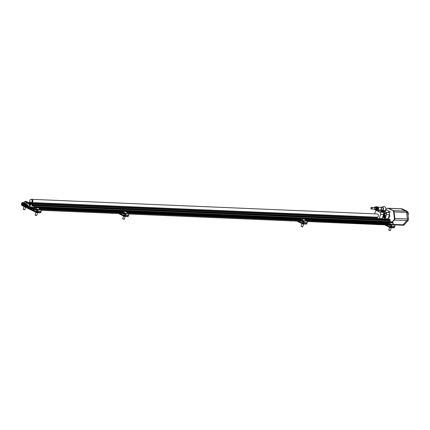 <?xml version="1.0" encoding="UTF-8"?>
<svg xmlns="http://www.w3.org/2000/svg" width="430" height="430" viewBox="0 0 430 430"><rect width="100%" height="100%" fill="white"/><g stroke="black" fill="none" stroke-linecap="round" stroke-linejoin="round"><path stroke-width="0.64" d="M27.063 205.787L26.778 205.121L26.38 205.212L26.472 206.395L27.063 205.787M31.82 208.115L31.535 207.443L30.944 208.055L31.229 208.722L31.82 208.115M31.395 207.572L31.041 207.733M389.811 225.046L307.197 221.547L390.085 224.879M30.573 208.125L30.154 208.469L30.471 208.953L32.465 209.931L33.76 209.141L32.965 208.405L34.137 209.012L33.309 208.389L37.27 210.324A0.425 0.317 -87.6 0 1 37.453 210.872L37.19 211.764A0.425 0.317 -87.6 0 1 36.776 212.017L32.535 209.942L34.104 209.12L34.873 209.152M30.417 208.91L27.923 207.69L28.498 207.109A1.698 1.274 -87.6 0 1 29.589 206.002M31.358 199.391A1.623 1.22 -87.6 0 1 31.723 199.332A1.623 1.22 -87.6 0 1 32.873 200.907A1.623 1.22 -87.6 0 1 31.739 202.568L31.573 203.793L33.298 204.637L33.164 205.083L32.406 204.895L32.454 204.261L31.196 203.793A1.102 0.828 92.4 0 0 30.439 203.003L29.089 203.707C29.197 204.97 29.45 205.465 29.831 205.185A1.102 0.828 92.4 0 1 29.106 203.707A1.102 0.828 92.4 0 1 29.928 202.981A1.102 0.828 92.4 0 1 30.707 204.116A1.102 0.828 92.4 0 1 29.831 205.185L30.347 205.207A1.102 0.828 -87.6 0 0 31.196 203.799L32.121 204.25L31.981 205.642L34.314 206.782L34.174 207.722L33.207 207.437L32.895 208.19L33.309 208.389L33.475 207.738L33.873 207.76M31.911 205.422L34.309 206.626L32.331 205.621L389.268 220.74L391.461 222.106M30.906 202.535L31.578 202.562A1.58 1.188 -87.6 0 0 32.75 201.525A1.58 1.188 -87.6 0 0 31.712 199.407L31.041 199.38A1.58 1.188 -87.6 0 0 29.788 200.907A1.58 1.188 -87.6 0 0 30.906 202.535A1.58 1.188 -87.6 0 0 32.078 201.498A1.58 1.188 -87.6 0 0 31.041 199.38M30.723 202.508L30.503 203.008M29.906 202.981L28.541 202.31L28.412 202.761L28.826 202.96M29.837 202.981L29.283 202.745M31.519 203.804A1.086 0.817 -87.6 0 0 30.777 203.035A1.086 0.817 -87.6 0 0 30.637 203.041M29.632 203.035L28.987 202.729L28.584 203.793L26.343 202.767M28.573 203.82L26.767 202.939M26.053 205.024L25.295 205.002L25.859 206.701L28.358 207.588M25.811 206.653L22.156 204.868A0.425 0.317 -87.6 0 1 21.973 204.325L22.236 203.428A0.425 0.317 -87.6 0 1 22.65 203.175L25.73 204.761M26.139 204.916L25.757 204.766M36.706 207.389L34.636 207.303L34.309 206.626M34.088 207.824L36.598 207.76M32.255 205.406L389.268 220.74M389.193 220.525L389.295 220.171M33.164 205.083L390.101 220.203L390.236 219.757L388.376 218.51M33.298 204.637L390.236 219.757M31.573 203.793L377.578 218.451M388.242 218.902L388.51 218.913M31.428 203.358L377.078 217.999L377.9 218.607L378.303 218.472M388.677 217.688A1.623 1.22 -87.6 0 0 389.741 216.591A1.623 1.22 -87.6 0 0 389.44 214.876M28.541 202.31L30.455 202.396M28.584 203.793L26.047 202.745L25.709 203.583L26.547 204.175L26.536 204.675M28.273 207.695L30.336 208.039M29.681 206.029A1.666 1.252 -87.6 0 0 29.471 206.061L29.39 206.33A1.424 1.07 -87.6 0 0 28.686 207.206L30.6 207.287M29.39 206.33L30.181 206.362M28.686 207.206L30.616 207.405M28.853 207.98L28.96 207.335M29.471 206.061L29.799 206.077M33.427 207.54L33.078 207.55M32.712 208.486A1.102 0.828 -87.6 0 0 31.987 207.002L31.471 206.98A1.102 0.828 -87.6 0 0 30.6 208.05A1.102 0.828 -87.6 0 0 31.379 209.19A1.102 0.828 -87.6 0 0 32.196 208.464A1.102 0.828 -87.6 0 0 31.471 206.98C30.353 207.668 30.32 208.405 31.379 209.19L31.895 209.211A1.102 0.828 -87.6 0 0 32.712 208.486M27.961 206.158A1.102 0.828 -87.6 0 0 27.235 204.68L26.719 204.658A1.102 0.828 -87.6 0 0 25.843 205.723A1.102 0.828 -87.6 0 0 26.622 206.862A1.102 0.828 -87.6 0 0 27.445 206.137A1.102 0.828 -87.6 0 0 26.719 204.658C25.596 205.346 25.564 206.083 26.622 206.862L27.138 206.884A1.102 0.828 -87.6 0 0 27.961 206.158M30.621 207.76A1.698 1.274 -87.6 0 0 29.423 205.981A1.698 1.274 -87.6 0 0 28.16 207.099L28.02 207.577M30.396 208.738L30.535 208.26A1.698 1.274 -87.6 0 0 30.578 208.093M29.589 204.567L29.589 203.535L30.084 203.594L30.078 204.626L29.428 204.309M391.902 222.208L393.923 220.004A1.698 1.274 -87.6 0 0 394.391 218.408L393.644 211.882A1.698 1.274 -87.6 0 0 392.848 210.582L388.215 208.314A1.698 1.274 -87.6 0 0 387.817 208.211A1.698 1.274 -87.6 0 0 386.952 208.609L385.479 210.211M392.262 222.326L394.369 220.02A1.698 1.274 -87.6 0 0 394.837 218.424L394.095 211.904A1.698 1.274 -87.6 0 0 393.3 210.603L388.661 208.335A1.698 1.274 -87.6 0 0 388.263 208.233L387.817 208.211M394.487 224.858L402.147 225.186A1.698 1.274 -87.6 0 0 403.017 224.788L406.898 220.547A1.698 1.274 -87.6 0 0 407.366 218.951L406.624 212.447A1.698 1.274 -87.6 0 0 405.829 211.146L401.206 208.883A1.698 1.274 -87.6 0 0 400.814 208.781L388.457 208.26M401.959 225.175A1.698 1.274 -87.6 0 0 402.152 225.202A1.698 1.274 -87.6 0 0 403.017 224.809L406.914 220.552A1.698 1.274 -87.6 0 0 407.382 218.956L406.635 212.431A1.698 1.274 -87.6 0 0 405.839 211.13L401.206 208.862A1.698 1.274 -87.6 0 0 400.808 208.76A1.698 1.274 -87.6 0 0 400.615 208.776M402.152 225.202L403.27 225.25A1.698 1.274 -87.6 0 0 404.141 224.858L408.032 220.601A1.698 1.274 -87.6 0 0 408.5 219.004L407.758 212.479A1.698 1.274 -87.6 0 0 406.963 211.178L402.324 208.91A1.698 1.274 -87.6 0 0 401.932 208.808L400.808 208.76M31.358 208.604L31.261 207.744M29.724 203.605L29.648 204.32M26.601 206.282L26.284 205.406M384.57 224.842L390.279 227.637A1.102 0.828 -87.6 0 0 390.537 227.701A1.102 0.828 -87.6 0 0 391.354 226.975L391.617 226.083A1.102 0.828 -87.6 0 0 391.149 224.67L387.172 222.724L386.978 223.358L390.961 225.309A0.425 0.317 -87.6 0 1 391.139 225.852L390.881 226.744A0.425 0.317 -87.6 0 1 390.467 226.997L386.199 224.911M393.525 227.776A1.102 0.828 -87.6 0 0 393.783 227.841A1.102 0.828 -87.6 0 0 394.606 227.115L394.864 226.223A1.102 0.828 -87.6 0 0 394.396 224.809L392.907 224.078M390.908 226.642L389.929 226.089M390.134 225.384L389.451 225.051M378.55 224.589L377.32 224.535M378.282 224.772L377.046 224.525M392.085 222.697L391.139 222.229L392.386 222.498L392.606 222.719L392.085 222.697M391.139 222.229L392.606 222.719M392.708 222.509L390.693 222.073L392.708 222.509M393.079 222.853A1.446 0.296 -163.7 0 1 393.197 222.971A1.446 0.296 -163.7 0 1 393.208 223.041A1.446 0.296 -163.7 0 1 391.741 222.917A1.446 0.296 -163.7 0 1 390.44 222.229A1.446 0.296 -163.7 0 1 390.488 222.176A1.446 0.296 -163.7 0 1 390.644 222.143M393.208 223.041L392.8 224.433A1.446 0.296 -163.7 0 1 392.751 224.487A1.446 0.296 -163.7 0 1 391.332 224.315A1.446 0.296 -163.7 0 1 390.042 223.697A1.446 0.296 -163.7 0 1 390.031 223.627L390.44 222.229M392.724 224.498A1.403 0.29 -163.7 0 1 392.703 224.514A1.403 0.29 -163.7 0 1 391.321 224.347A1.403 0.29 -163.7 0 1 390.075 223.745A1.403 0.29 -163.7 0 1 390.064 223.718M391.219 227.733L390.37 230.561L388.768 230.055L389.575 227.293M390.166 230.582L388.935 230.222M391.569 222.547L391.655 222.251M26.617 204.39L22.838 202.535A1.102 0.828 -87.6 0 0 22.58 202.471A1.102 0.828 -87.6 0 0 21.763 203.197L21.5 204.089A1.102 0.828 -87.6 0 0 21.968 205.502L36.588 212.656A1.102 0.828 -87.6 0 0 36.846 212.721A1.102 0.828 -87.6 0 0 37.663 211.995L37.926 211.103A1.102 0.828 -87.6 0 0 37.458 209.689L33.475 207.738M39.84 212.791A1.102 0.828 -87.6 0 0 40.092 212.861A1.102 0.828 -87.6 0 0 40.915 212.135L41.172 211.243A1.102 0.828 -87.6 0 0 40.705 209.824L39.216 209.098M25.553 205.889L24.354 205.298M37.222 211.662L36.238 211.108M36.442 210.404L35.76 210.071M26.509 201.901L25.558 201.439L26.811 201.702L27.031 201.923L26.509 201.901M25.558 201.439L27.031 201.923M27.133 201.713L25.117 201.278L27.133 201.713M27.504 202.057A1.446 0.296 -163.7 0 1 27.622 202.175A1.446 0.296 -163.7 0 1 27.633 202.245A1.446 0.296 -163.7 0 1 26.165 202.127A1.446 0.296 -163.7 0 1 24.859 201.433A1.446 0.296 -163.7 0 1 24.913 201.385A1.446 0.296 -163.7 0 1 25.069 201.347M25.73 203.514A1.446 0.296 -163.7 0 1 24.467 202.901A1.446 0.296 -163.7 0 1 24.456 202.831L24.859 201.433M25.719 203.546A1.403 0.29 -163.7 0 1 24.494 202.949A1.403 0.29 -163.7 0 1 24.483 202.928M25.547 207.255L24.795 209.77L23.198 209.302L23.999 206.497M24.591 209.792L23.36 209.431M25.993 201.751L26.079 201.46M38.399 207.717L37.448 207.249L38.7 207.513L38.91 207.744L38.399 207.717M37.448 207.249L38.915 207.738M39.022 207.529L37.002 207.088L39.022 207.529M39.393 207.873A1.446 0.296 -163.7 0 1 39.506 207.991A1.446 0.296 -163.7 0 1 39.517 208.055A1.446 0.296 -163.7 0 1 38.05 207.937A1.446 0.296 -163.7 0 1 36.749 207.249A1.446 0.296 -163.7 0 1 36.797 207.196A1.446 0.296 -163.7 0 1 36.959 207.158M39.517 208.055L39.114 209.453A1.446 0.296 -163.7 0 1 39.06 209.507A1.446 0.296 -163.7 0 1 37.641 209.335A1.446 0.296 -163.7 0 1 36.351 208.711A1.446 0.296 -163.7 0 1 36.34 208.641L36.749 207.249M39.033 209.517A1.403 0.29 -163.7 0 1 39.012 209.534A1.403 0.29 -163.7 0 1 37.63 209.367A1.403 0.29 -163.7 0 1 36.383 208.76A1.403 0.29 -163.7 0 1 36.373 208.738M37.528 212.748L36.679 215.58L35.077 215.075L35.889 212.312M36.475 215.602L35.244 215.242M37.878 207.561L37.964 207.271M118.486 213.576L124.2 216.365A1.102 0.828 -87.6 0 0 124.458 216.43A1.102 0.828 -87.6 0 0 125.275 215.709L125.538 214.812A1.102 0.828 -87.6 0 0 125.066 213.398L121.093 211.458M127.447 216.505A1.102 0.828 -87.6 0 0 127.705 216.57A1.102 0.828 -87.6 0 0 128.522 215.844L128.785 214.952A1.102 0.828 -87.6 0 0 128.317 213.538L126.829 212.807M121.083 211.458L120.9 212.092L124.883 214.038A0.425 0.317 -87.6 0 1 125.06 214.581L124.802 215.473A0.425 0.317 -87.6 0 1 124.388 215.726L120.12 213.64M124.829 215.371L123.851 214.823M124.055 214.113L123.367 213.78M112.472 213.318L111.241 213.264M112.203 213.5L110.967 213.253M126.006 211.426L125.055 210.963L126.307 211.227L126.528 211.447L126.006 211.426M125.055 210.963L126.528 211.447M126.63 211.237L124.614 210.802L126.63 211.237M127.001 211.581A1.446 0.296 -163.7 0 1 127.119 211.7A1.446 0.296 -163.7 0 1 127.13 211.77A1.446 0.296 -163.7 0 1 125.662 211.651A1.446 0.296 -163.7 0 1 124.361 210.958A1.446 0.296 -163.7 0 1 124.41 210.91A1.446 0.296 -163.7 0 1 124.566 210.872M127.13 211.77L126.721 213.167A1.446 0.296 -163.7 0 1 126.673 213.215A1.446 0.296 -163.7 0 1 125.254 213.043A1.446 0.296 -163.7 0 1 123.964 212.425A1.446 0.296 -163.7 0 1 123.953 212.355L124.361 210.958M126.646 213.226A1.403 0.29 -163.7 0 1 126.624 213.242A1.403 0.29 -163.7 0 1 125.243 213.076A1.403 0.29 -163.7 0 1 123.99 212.474A1.403 0.29 -163.7 0 1 123.98 212.447M125.141 216.462L124.291 219.295L122.695 218.827L123.496 216.021M124.087 219.316L122.856 218.956M125.49 211.275L125.576 210.985M296.958 221.133L302.666 223.928A1.102 0.828 -87.6 0 0 302.924 223.992A1.102 0.828 -87.6 0 0 303.747 223.267L304.005 222.375A1.102 0.828 -87.6 0 0 303.537 220.961L299.565 219.015M305.918 224.062A1.102 0.828 -87.6 0 0 306.171 224.127A1.102 0.828 -87.6 0 0 306.993 223.406L307.251 222.509A1.102 0.828 -87.6 0 0 306.784 221.095L305.295 220.37M299.554 219.015L299.366 219.649L303.349 221.595A0.425 0.317 -87.6 0 1 303.532 222.143L303.268 223.036A0.425 0.317 -87.6 0 1 302.854 223.288L298.592 221.203M303.3 222.933L302.317 222.38M302.526 221.676L301.838 221.337M290.938 220.88L289.707 220.826M290.669 221.058L289.433 220.816M304.478 218.983L303.526 218.521L304.779 218.784L304.994 219.01L304.478 218.983M303.526 218.521L304.994 219.01M305.101 218.8L303.08 218.359L305.101 218.8M305.472 219.144A1.446 0.296 -163.7 0 1 305.585 219.257A1.446 0.296 -163.7 0 1 305.601 219.327A1.446 0.296 -163.7 0 1 304.128 219.209A1.446 0.296 -163.7 0 1 302.827 218.521A1.446 0.296 -163.7 0 1 302.876 218.467A1.446 0.296 -163.7 0 1 303.037 218.429M305.601 219.327L305.192 220.724A1.446 0.296 -163.7 0 1 305.144 220.773A1.446 0.296 -163.7 0 1 303.72 220.606A1.446 0.296 -163.7 0 1 302.435 219.983A1.446 0.296 -163.7 0 1 302.419 219.913L302.827 218.521M305.112 220.789A1.403 0.29 -163.7 0 1 305.09 220.8A1.403 0.29 -163.7 0 1 303.714 220.638A1.403 0.29 -163.7 0 1 302.462 220.031A1.403 0.29 -163.7 0 1 302.451 220.009M303.607 224.019L302.758 226.852L301.156 226.347L301.967 223.584M302.559 226.873L301.328 226.513M303.956 218.832L304.042 218.542M378.131 218.462L378.631 219.123L379.308 218.494L380.529 214.317L383.555 214.446L382.808 216.994L385.721 217.118L386.468 214.57A1.698 1.274 -87.6 0 0 385.742 212.393L384.468 211.77M384.146 212.909L384.468 211.797M384.205 212.909L384.57 213.269M383.641 213.957L385.581 213.871L385.748 213.318L383.56 213.226M383.071 216.102L384.92 216.177A0.511 0.382 -87.6 0 0 385.323 215.586L385.269 215.113L384.275 214.624L384.463 213.989M384.92 216.177L385.006 216.768L385.721 217.118M383.603 218.746L384.157 218.676L384.57 219.37L387.876 219.305L389.489 214.694A1.698 1.274 -87.6 0 0 388.768 212.517L385.387 212.216L385.253 210.254M388.414 212.345A1.526 1.15 -87.6 0 0 387.409 210.297L385.301 210.205M382.077 207.292A2.171 2.171 0 0 1 385.42 207.373A2.171 2.171 0 0 1 384.726 210.646A1.548 0.317 -163.7 0 1 384.377 210.684A1.548 0.317 -163.7 0 1 382.082 210.012M383.544 209.136A1.355 1.021 -87.6 0 0 382.652 207.319A1.355 1.021 -87.6 0 0 382.474 207.33A1.355 1.021 -87.6 0 1 382.652 207.319L382.652 207.319A1.355 1.021 -87.6 0 1 383.544 209.136A1.355 1.021 -87.6 0 1 382.533 210.028A1.355 1.021 -87.6 0 0 383.544 209.136M383.555 214.446A1.698 1.274 -87.6 0 0 382.834 212.269L382.044 211.694A1.591 0.328 -163.7 0 1 381.62 211.485L379.98 210.872A1.698 1.274 -87.6 0 0 379.588 210.77L376.562 210.641A1.698 1.274 -87.6 0 0 375.299 211.759L374.686 213.861M380.529 214.317A1.698 1.274 -87.6 0 0 379.808 212.141L376.954 210.743A1.698 1.274 -87.6 0 0 376.562 210.641M382.27 218.693L384.012 218.762L385.097 217.58M377.072 218.021L377.314 217.209A1.634 1.225 -87.6 0 0 378.395 215.5A1.634 1.225 -87.6 0 0 377.239 213.957A1.634 1.225 -87.6 0 0 377.088 213.963M384.57 219.37L387.79 219.3M384.85 219.176L385.242 218.746L388.269 218.875M378.631 219.123L381.856 219.047M378.916 218.924L381.942 219.053L382.668 217.472L385.581 217.596L385.242 218.746M379.308 218.494L382.334 218.623M380.045 210.904L381.399 210.963M383.641 213.791L385.581 213.871M383.512 214.591L384.275 214.624M383.383 215.032L385.269 215.113M382.899 216.682L385.006 216.768M383.952 210.641L382.48 210.205M383.936 210.797L384.071 210.861A1.526 0.317 -163.7 0 1 384.103 210.877A1.526 0.317 -163.7 0 1 384.565 211.264A1.526 0.317 -163.7 0 1 383.006 211.135A1.526 0.317 -163.7 0 1 381.63 210.404A1.526 0.317 -163.7 0 1 382.259 210.329L382.404 210.351M384.565 211.264L384.42 211.743A1.526 0.317 -163.7 0 1 382.867 211.614A1.526 0.317 -163.7 0 1 381.491 210.883L381.63 210.404M380.394 209.931A1.36 1.021 -87.6 0 0 380.507 209.947L382.179 210.017A1.36 1.021 -87.6 0 0 383.184 209.125A1.36 1.021 -87.6 0 0 382.291 207.303L380.625 207.233A1.36 1.021 -87.6 0 0 380.512 207.233M380.507 209.947A1.36 1.021 -87.6 0 0 381.517 209.055A1.36 1.021 -87.6 0 0 380.625 207.233M377.948 209.7A1.36 1.021 -87.6 0 1 377.497 209.819A1.36 1.021 -87.6 0 0 377.497 209.819L380.287 209.937A1.36 1.021 -87.6 0 0 381.292 209.044A1.36 1.021 -87.6 0 0 380.399 207.222L377.906 207.115M378.147 209.544A1.36 1.021 -87.6 0 0 378.502 208.926A1.36 1.021 -87.6 0 0 377.981 207.212M372.095 208.496A0.849 0.64 -87.6 0 0 371.541 207.357A0.849 0.64 -87.6 0 0 371.466 209.055A0.849 0.64 -87.6 0 0 372.095 208.496M371.869 208.432A0.683 0.511 -87.6 0 0 371.316 207.529A0.683 0.511 -87.6 0 0 370.993 208.636A0.683 0.511 -87.6 0 0 371.869 208.432M388.397 211.178L389.795 211.237A0.688 0.516 92.4 0 1 389.575 212.571M377.217 206.954L377.787 206.98L378.524 208.179L378.094 209.652L376.927 209.926M377.809 208.152L378.524 208.179M377.422 209.625L378.094 209.652M376.25 210.103A1.698 1.274 -87.6 0 0 376.336 210.109A1.698 1.274 -87.6 0 0 377.68 208.464A1.698 1.274 -87.6 0 0 376.476 206.717A1.698 1.274 -87.6 0 0 376.395 206.717M376.406 210.109A1.698 1.274 -87.6 0 0 376.476 210.114A1.698 1.274 -87.6 0 0 377.819 208.469A1.698 1.274 -87.6 0 0 376.615 206.722A1.698 1.274 -87.6 0 0 376.546 206.722M376.239 206.706A1.698 1.274 92.4 0 1 376.309 206.706A1.698 1.274 92.4 0 1 376.702 206.808A1.698 1.274 92.4 0 1 377.486 208.727A1.698 1.274 92.4 0 1 376.164 210.103A1.698 1.274 92.4 0 1 376.094 210.098M375.481 206.932A1.698 1.274 92.4 0 1 376.169 206.701A1.698 1.274 92.4 0 1 376.562 206.803A1.698 1.274 92.4 0 1 377.346 208.722A1.698 1.274 92.4 0 1 376.024 210.098A1.698 1.274 92.4 0 1 375.422 209.861M374.449 207.48A1.355 1.016 92.4 0 1 375.739 207.196A1.355 1.016 92.4 0 1 376.148 208.824A1.355 1.016 92.4 0 1 375.325 209.695A1.355 1.016 92.4 0 1 374.374 209.174L374.852 209.84L376.019 209.566L376.449 208.093L375.712 206.889L374.546 207.163M375.793 208.652A0.849 0.64 92.4 0 1 374.702 208.905A0.849 0.64 92.4 0 1 375.105 207.523A0.849 0.64 92.4 0 1 375.793 208.652M375.712 206.889L376.443 206.921L377.18 208.125L376.75 209.598L374.852 209.84M376.75 209.598L376.019 209.566M377.18 208.125L376.449 208.093M27.353 206.115A1.037 0.779 -87.6 0 0 26.509 204.739A1.037 0.779 -87.6 0 0 26.015 206.422A1.037 0.779 -87.6 0 0 27.353 206.115M32.105 208.437A1.037 0.779 -87.6 0 0 31.266 207.061A1.037 0.779 -87.6 0 0 30.772 208.749A1.037 0.779 -87.6 0 0 32.105 208.437M32.562 209.926L36.534 210.093M41.119 210.286L124.146 213.807L41.124 210.297M128.731 214L302.613 221.364L128.737 214.006M32.916 209.931L36.539 210.082M41.113 210.275L124.146 213.796M128.726 213.989L302.618 221.353M34.061 209.216L35.093 209.259M39.974 209.469L122.706 212.974M127.586 213.178L301.172 220.531M306.052 220.74L388.785 224.245M39.753 209.362L122.485 212.866M127.366 213.07L300.952 220.423M305.832 220.633L388.564 224.137M34.147 208.98L34.556 208.996M39.436 209.206L122.163 212.71M127.044 212.915L300.635 220.267M305.515 220.477L388.242 223.976M33.798 208.996L34.137 209.012M33.76 209.141L34.094 209.152M39.248 208.98L121.685 212.474M126.861 212.694L300.151 220.031M305.327 220.251L387.763 223.745M39.35 208.647L120.921 212.103M126.957 212.355L299.387 219.66M305.429 219.918L387 223.369M39.409 208.432L120.959 211.888M127.022 212.146L299.425 219.445M305.488 219.703L387.038 223.159M34.491 207.781L36.566 207.867L34.486 207.787M39.393 207.792L124.179 211.576M127.001 211.501L302.645 219.139L127.124 211.71M305.585 219.262L390.257 222.847L305.59 219.273M39.442 207.878L124.211 211.469M127.054 211.592L302.677 219.031M305.52 219.15L390.289 222.74M38.92 207.486L124.318 211.098M126.533 211.195L302.785 218.66M305.004 218.752L390.397 222.369M34.384 206.997L34.722 207.013M34.174 207.722L34.508 207.738M34.685 207.136L36.76 207.228M38.431 207.298L124.372 210.936M126.044 211.006L302.838 218.494M304.51 218.569L390.451 222.208M34.298 206.61L391.236 221.729M34.244 206.561L391.182 221.676M32.406 204.895L32.814 204.911M32.191 204.465L32.524 204.481M31.627 202.68L377.277 217.322M31.739 202.568L377.314 217.209M26.848 202.944L28.81 203.019M29.03 207.556L30.627 207.62M28.939 207.873L30.589 207.943M33.691 209.233L34.029 209.249M33.728 208.781L34.061 208.792M34.314 206.782L34.647 206.792M31.981 205.642L32.32 205.653M32.121 204.25L32.454 204.261M29.03 202.734L29.364 202.75M26.085 202.756L26.423 202.772M25.504 204.755L25.838 204.771M28.16 207.099L28.498 207.109M29.111 203.729A1.037 0.779 92.4 0 1 30.444 203.417A1.037 0.779 92.4 0 1 29.949 205.099A1.037 0.779 92.4 0 1 29.111 203.729M393.923 220.004L406.898 220.547M394.391 218.408L408.5 219.004M393.644 211.882L406.624 212.447M392.848 210.582L393.3 210.603M388.215 208.314L388.661 208.335M403.017 224.788L393.536 224.385M405.829 211.146L393.326 210.614M402.324 208.91L388.704 208.351M404.141 224.858L403.017 224.809M408.032 220.601L406.914 220.552M407.758 212.479L406.635 212.431M406.963 211.178L405.839 211.13M407.549 211.78A2.344 1.763 92.4 0 1 408.043 215M391.354 226.975L394.606 227.115M391.617 226.083L394.864 226.223M391.149 224.67L394.396 224.809M37.663 211.995L40.915 212.135M37.926 211.103L41.172 211.243M37.458 209.689L40.705 209.824M22.156 204.868L24.451 204.965M21.973 204.325L24.607 204.433M22.236 203.428L23.258 203.471M22.838 202.535L24.521 202.611M125.275 215.709L128.522 215.844M125.538 214.812L128.785 214.952M125.066 213.398L128.317 213.538M303.747 223.267L306.993 223.406M304.005 222.375L307.251 222.509M303.537 220.961L306.784 221.095M385.742 212.393L388.768 212.517M376.954 210.743L379.98 210.872M379.808 212.141L382.834 212.269M383.915 218.865L384.302 218.881M383.963 218.832L384.291 218.843M384.759 219.203L387.779 219.332M386.468 214.57L389.489 214.694M378.024 218.58L378.352 218.596M378.819 218.956L381.845 219.08M383.248 215.5L385.323 215.586M382.99 216.381L384.818 216.457M384.431 211.716A1.591 0.328 -163.7 0 1 384.463 211.823L384.065 213.194A1.591 0.328 -163.7 0 1 384.022 213.248M384.436 211.689L384.463 211.823A1.591 0.328 -163.7 0 1 382.845 211.689A1.591 0.328 -163.7 0 1 381.41 210.931A1.591 0.328 -163.7 0 1 381.496 210.861M32.884 209.947L36.534 210.103M307.203 221.568L389.757 225.062M39.512 208.002L124.173 211.587M31.723 199.332L377.384 213.973M32.503 209.942L32.841 209.958M34.045 207.835L34.384 207.846M28.987 202.729L29.326 202.74M26.047 202.745L26.386 202.761M25.461 204.75L25.8 204.761M27.896 207.685L28.23 207.701M407.538 211.764L408.048 215.027M390.537 227.701L393.783 227.841M390.257 224.965L389.886 226.228M36.846 212.721L40.092 212.861M22.58 202.471L24.537 202.557M27.633 202.245L27.423 202.96M24.682 204.169L24.311 205.438M36.566 209.985L36.195 211.248M124.458 216.43L127.705 216.57M124.179 213.694L123.808 214.957M302.924 223.992L306.171 224.127M302.645 221.251L302.279 222.52M383.877 218.87L384.302 218.886M381.501 210.829L381.254 211.469M375.239 207.513L371.541 207.357M375.164 209.211L371.466 209.055M388.865 212.576L389.736 212.608"/></g></svg>
